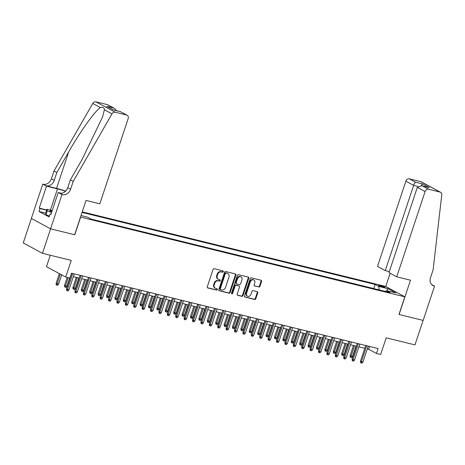 <?xml version="1.0" encoding="UTF-8"?>
<svg xmlns="http://www.w3.org/2000/svg" width="465" height="465" viewBox="0 0 465 465"><rect width="100%" height="100%" fill="white"/><g stroke="black" fill="none" stroke-linecap="round" stroke-linejoin="round"><path stroke-width="0.7" d="M223.31 271.676A0.715 0.587 118.4 0 0 222.956 270.863L214.196 268.712A1.023 0.843 118.4 0 0 213.051 269.468L207.291 286.777A1.023 0.843 118.4 0 0 207.797 287.945L216.556 290.096A0.715 0.587 118.4 0 0 217.004 288.753L215.87 288.474A3.267 2.691 118.4 0 1 215.342 288.265A3.267 2.691 118.4 0 1 214.255 284.749L214.737 283.301A3.267 2.691 118.4 0 1 218.399 280.877L219.532 281.151A0.715 0.587 118.4 0 0 219.98 279.808L218.846 279.529A3.267 2.691 118.4 0 1 218.318 279.326A3.267 2.691 118.4 0 1 217.231 275.803L217.713 274.362A3.267 2.691 118.4 0 1 221.375 271.932L222.508 272.211A0.715 0.587 118.4 0 0 223.31 271.676M218.318 279.326L217.794 279.041A3.267 2.691 118.4 0 1 216.713 275.524L217.19 274.077A3.267 2.691 118.4 0 1 220.852 271.647L221.985 271.926A0.715 0.587 118.4 0 0 222.741 270.81M207.413 287.696L216.039 289.817A0.715 0.587 118.4 0 0 216.795 288.701M215.342 288.265L214.818 287.986A3.267 2.691 118.4 0 1 213.737 284.464L214.22 283.022A3.267 2.691 118.4 0 1 217.882 280.593L219.015 280.872A0.715 0.587 118.4 0 0 219.765 279.756M380.196 285.481A3.331 0.395 18.4 0 0 378.702 285.33A3.331 0.395 18.4 0 0 380.265 286.219A3.331 0.395 18.4 0 0 383.52 287.283A3.331 0.395 18.4 0 0 385.02 287.434A3.331 0.395 18.4 0 0 383.451 286.545A3.331 0.395 18.4 0 0 380.196 285.481M258.807 287.01A1.023 0.843 118.4 0 0 259.952 286.254L261.568 281.395A1.023 0.843 118.4 0 0 261.063 280.232L251.338 277.838A1.023 0.843 118.4 0 0 250.193 278.599L244.433 295.909A1.023 0.843 118.4 0 0 244.939 297.071L254.669 299.466A1.023 0.843 118.4 0 0 255.808 298.704L257.761 292.84A1.023 0.843 118.4 0 0 257.255 291.677L253.094 290.654A1.023 0.843 118.4 0 0 251.949 291.41L250.984 294.322A2.732 2.249 118.4 0 1 247.479 296.182A2.732 2.249 118.4 0 1 246.572 293.235L250.362 281.837A2.732 2.249 118.4 0 1 253.867 279.982A2.732 2.249 118.4 0 1 254.774 282.923L254.14 284.824A1.023 0.843 118.4 0 0 254.646 285.987L258.29 286.731A1.023 0.843 118.4 0 0 259.435 285.969L261.051 281.116A1.023 0.843 118.4 0 0 260.929 280.197M80.631 217.138L74.766 234.773L50.615 228.838L42.466 253.332L71.238 260.4L65.693 277.059L69.895 278.087L71.523 273.193L378.092 348.547L376.464 353.447L380.661 354.475L386.206 337.823L414.972 344.891L423.121 320.397L398.97 314.462L404.835 296.827L80.515 217.074M235.929 275.094A1.023 0.843 118.4 0 0 235.424 273.926L225.694 271.537A1.023 0.843 118.4 0 0 224.554 272.298L218.794 289.608A1.023 0.843 118.4 0 0 219.3 290.77L229.024 293.159A1.023 0.843 118.4 0 0 230.169 292.404L235.929 275.094L235.412 274.809A1.023 0.843 118.4 0 0 235.29 273.897M238.516 274.687L248.246 277.082A1.023 0.843 118.4 0 1 248.752 278.244L242.992 295.554A1.023 0.843 118.4 0 1 241.847 296.315L237.685 295.292A1.023 0.843 118.4 0 1 237.179 294.124L239.516 287.103A1.023 0.843 118.4 0 0 239.01 285.94L236.249 285.26A1.023 0.843 118.4 0 0 235.104 286.022L232.674 293.328A0.715 0.587 118.4 0 1 231.518 293.049L237.371 275.449A1.023 0.843 118.4 0 1 238.516 274.687M42.466 253.332L23.25 242.933L31.393 218.451M82.247 211.866L385.619 286.434L404.835 296.827M373.755 288.591L375.046 284.429L82.067 212.418M375.046 284.429L378.684 286.399L387.92 288.666L395.814 292.938L386.578 290.666L390.211 292.636L91.204 219.137L87.565 217.172L81.02 215.562M373.68 288.544L91.123 219.096M50.272 255.25L46.477 266.66L65.693 277.059M367.321 348.901L368.669 349.232L376.464 353.447M73.348 276.64L79.219 278.082M81.753 278.704L87.618 280.145M90.152 280.767L96.017 282.214M98.551 282.836L104.416 284.278M106.95 284.9L112.815 286.341M115.349 286.963L121.214 288.405M123.748 289.027L129.613 290.468M132.147 291.09L138.012 292.531M140.546 293.159L146.411 294.601M148.945 295.223L154.81 296.664M157.344 297.286L163.209 298.728M165.743 299.35L171.608 300.791M174.143 301.413L180.007 302.855M182.542 303.476L188.406 304.924M190.941 305.546L196.805 306.987M199.34 307.609L205.205 309.051M207.739 309.673L213.604 311.114M216.138 311.736L222.003 313.178M224.537 313.799L230.402 315.247M232.936 315.869L238.801 317.31M241.335 317.932L247.2 319.374M249.734 319.996L255.599 321.437M258.133 322.059L263.998 323.5M266.532 324.122L272.397 325.564M274.931 326.192L280.796 327.633M283.33 328.255L289.195 329.697M291.729 330.319L297.594 331.76M300.128 332.382L305.993 333.824M308.527 334.445L314.392 335.887M316.927 336.509L322.791 337.956M325.326 338.578L331.19 340.02M333.725 340.642L339.59 342.083M342.124 342.705L347.989 344.147M350.523 344.768L356.388 346.21M358.922 346.832L364.787 348.279M369.594 346.46L368.669 349.232M386.578 290.666L385.578 291.497M379.225 289.933L378.684 286.399M387.92 288.666L386.682 290.695M218.916 290.526L228.507 292.88A1.023 0.843 118.4 0 0 229.652 292.125L235.412 274.809M226.153 273.106A0.715 0.587 118.4 0 0 225.356 273.635L220.3 288.835A0.715 0.587 118.4 0 0 220.654 289.649L221.846 289.939A3.267 2.691 118.4 0 0 225.508 287.51L228.966 277.128A3.267 2.691 118.4 0 0 227.879 273.606A3.267 2.691 118.4 0 0 227.35 273.403L225.635 272.827A0.715 0.587 118.4 0 0 224.833 273.356L225.356 273.635M220.131 289.364A0.715 0.587 118.4 0 1 219.782 288.55L224.833 273.356M227.879 273.606L227.362 273.321A3.267 2.691 118.4 0 0 226.833 273.118L227.35 273.403M225.635 272.827L226.833 273.118M237.301 295.043L241.329 296.031A1.023 0.843 118.4 0 0 242.468 295.275L248.229 277.965A1.023 0.843 118.4 0 0 248.107 277.047M238.801 285.83A1.023 0.843 118.4 0 0 238.487 285.661L235.726 284.981A1.023 0.843 118.4 0 0 234.581 285.743L232.151 293.049L232.674 293.328M231.541 293.589A0.715 0.587 118.4 0 0 232.151 293.049M241.94 279.82A2.732 2.249 118.4 0 0 241.033 276.878A2.732 2.249 118.4 0 0 237.528 278.738L236.191 282.749A1.023 0.843 118.4 0 0 236.697 283.917L239.458 284.592A1.023 0.843 118.4 0 0 240.603 283.836L241.94 279.82M241.033 276.878L240.51 276.594A2.732 2.249 118.4 0 0 237.005 278.454L237.528 278.738M236.528 283.853L236.011 283.569A1.023 0.843 118.4 0 1 235.674 282.47L237.005 278.454M254.262 285.737L258.29 286.731M253.867 279.982L253.349 279.697A2.732 2.249 118.4 0 0 249.845 281.558L250.362 281.837M247.479 296.182L246.956 295.897A2.732 2.249 118.4 0 1 246.049 292.956L249.845 281.558M244.555 296.827L254.146 299.181A1.023 0.843 118.4 0 0 255.291 298.425L257.244 292.561A1.023 0.843 118.4 0 0 257.122 291.642M58.573 284.22L57.608 285.301L56.765 285.092L56.248 284.812L56.126 283.342L58.573 284.22L61.676 274.885M56.765 285.092L60.293 274.135M56.126 283.342L59.357 273.629M71.744 273.246L66.512 288.963L67.448 289.468L72.761 273.496M68.96 289.84L67.995 290.916L67.152 290.712L67.448 289.468L68.96 289.84L74.272 273.868M67.152 290.712L66.635 290.427L66.512 288.963M52.074 210.965A6.76 0.802 18.4 0 0 50.034 211.069A6.76 0.802 18.4 0 0 51.708 212.057M49.4 216.051L45.989 214.691L45.663 213.173L46.971 209.256L52.214 210.546M51.569 212.476L47.291 210.767L46.971 209.256M45.989 214.691L47.291 210.767M73.214 181.397L70.366 179.856L82.253 159.146L102.608 116.878L104.381 109.746C104.218 107.566 102.875 106.84 100.359 107.572C94.883 111.059 79.945 131.961 68.721 151.828L56.835 172.538L54.231 180.379A7.277 5.993 -61.6 0 1 46.07 185.791L42.763 184.14L31.358 218.434L50.575 228.827L74.638 234.744L86.042 200.45L99.818 203.833L128.177 118.598A3.121 2.569 118.4 0 0 127.137 115.233A3.121 2.569 118.4 0 0 126.631 115.035L115.169 112.222A3.121 2.569 118.4 0 0 111.978 113.855L73.214 181.397L70.604 189.238A7.277 5.993 -61.6 0 1 62.444 194.649L61.985 194.533L50.575 228.827M56.835 172.538L53.992 171.004L51.388 178.839A7.277 5.993 -61.6 0 1 43.228 184.256M62.444 194.649L59.601 193.109A7.277 5.993 -61.6 0 0 67.762 187.697L70.366 179.856M126.631 115.035L120.423 111.681L113.454 109.967L106.648 106.287L113.623 108.002L107.415 104.642L95.947 101.823L115.169 112.222M100.359 107.572L92.762 103.457L53.992 171.004M61.985 194.533L58.218 192.498L50.918 214.446L50.086 213.993L50.993 214.22M45.68 213.133L39.083 211.511L49.104 216.934L50.086 213.993M39.083 211.511L40.06 208.576L39.229 208.122L46.529 186.174L42.763 184.14M65.472 191.295A11.701 1.395 18.4 0 0 57.491 188.871L46.529 186.174M58.218 192.498L61.264 193.248M65.652 191.121A13.543 1.61 18.4 0 0 56.567 188.371L46.07 185.791M92.762 103.457A3.121 2.569 -61.6 0 1 95.947 101.823M107.415 104.642A3.121 2.569 -61.6 0 1 107.921 104.84L114.454 108.374L116.657 110.722M39.229 208.122L46.733 209.971M46.657 210.197L40.06 208.576M120.423 111.681L127.137 115.233M106.648 106.287L113.611 109.972M113.623 108.002L114.454 108.374M396.732 276.815L425.086 191.58L417.32 187.378L388.967 272.618L396.732 276.815L410.502 280.203L399.098 314.491L423.162 320.408L434.566 286.115L431.607 284.516M389.298 271.612L385.276 270.624L377.51 266.422L405.864 181.181A3.121 2.569 -61.6 0 1 409.363 178.862L420.831 181.681A3.121 2.569 -61.6 0 1 421.337 181.873L440.553 192.272A3.121 2.569 118.4 0 1 441.75 194.911L433.113 269.863L430.509 277.698A7.277 5.993 118.4 0 0 432.927 285.551A7.277 5.993 118.4 0 0 434.107 286.004L434.566 286.115M409.363 178.862L415.571 182.222L422.54 183.931L429.346 187.616L422.377 185.901L428.585 189.255L440.047 192.074L420.831 181.681M385.735 286.492L390.141 273.251M385.276 270.624L413.629 185.384L405.864 181.181M440.553 192.272A3.121 2.569 118.4 0 0 440.047 192.074M428.585 189.255A3.121 2.569 118.4 0 0 425.086 191.58M415.571 182.222C414.931 182.542 414.28 183.594 413.629 185.384L417.925 186.436M422.54 183.931L421.214 185.611M429.346 187.616L421.784 185.721L417.32 187.378M422.377 185.901L421.784 185.721M66.972 286.283L66.007 287.364L65.164 287.155L64.647 286.876L64.525 285.405L66.972 286.283L69.709 278.047M65.164 287.155L68.198 277.675M64.525 285.405L67.181 277.425M75.371 288.346L74.406 289.428L73.563 289.218L73.046 288.939L72.924 287.469L75.371 288.346L78.818 277.983M73.563 289.218L77.306 277.611M72.924 287.469L76.289 277.361M83.77 290.41L82.805 291.491L81.962 291.288L81.445 291.003L81.323 289.538L83.77 290.41L87.217 280.046M81.962 291.288L85.705 279.68M81.323 289.538L84.688 279.424M92.169 292.479L91.204 293.555L90.361 293.351L89.844 293.066L89.722 291.602L92.169 292.479L95.616 282.116M90.361 293.351L94.104 281.744M89.722 291.602L93.087 281.494M80.143 275.309L74.912 291.026L75.847 291.532L81.16 275.559M77.359 291.904L76.394 292.979L75.551 292.776L75.847 291.532L77.359 291.904L82.671 275.931M75.551 292.776L75.034 292.491L74.912 291.026M88.542 277.373L83.311 293.09L84.246 293.595L89.559 277.622M85.758 293.967L84.793 295.048L83.95 294.839L84.246 293.595L85.758 293.967L91.07 277.994M83.95 294.839L83.433 294.56L83.311 293.09M96.941 279.436L91.71 295.153L92.645 295.659L97.958 279.686M94.157 296.031L93.192 297.112L92.349 296.903L92.645 295.659L94.157 296.031L99.469 280.058M92.349 296.903L91.832 296.624L91.71 295.153M105.34 281.505L100.109 297.216L101.045 297.722L106.357 281.755M102.556 298.094L101.591 299.175L100.748 298.966L101.045 297.722L102.556 298.094L107.868 282.127M100.748 298.966L100.231 298.687L100.109 297.216M100.568 294.543L99.603 295.618L98.76 295.415L98.243 295.136L98.121 293.665L100.568 294.543L104.015 284.179M98.76 295.415L102.503 283.807M98.121 293.665L101.486 283.557M113.739 283.569L108.508 299.286L109.444 299.791L114.756 283.819M110.955 300.163L109.99 301.239L109.147 301.035L109.444 299.791L110.955 300.163L116.267 284.191M109.147 301.035L108.63 300.75L108.508 299.286M108.967 296.606L108.002 297.687L107.159 297.478L106.642 297.199L106.52 295.728L108.967 296.606L112.414 286.242M107.159 297.478L110.903 285.87M106.52 295.728L109.885 285.62M122.138 285.632L116.907 301.349L117.843 301.855L123.155 285.882M119.354 302.227L118.389 303.302L117.546 303.099L117.843 301.855L119.354 302.227L124.666 286.254M117.546 303.099L117.029 302.814L116.907 301.349M117.366 298.67L116.401 299.751L115.558 299.541L115.041 299.262L114.919 297.792L117.366 298.67L120.813 288.306M115.558 299.541L119.302 287.934M114.919 297.792L118.284 287.684M130.537 287.696L125.306 303.413L126.242 303.918L131.554 287.945M127.753 304.29L126.788 305.366L125.945 305.162L126.242 303.918L127.753 304.29L133.066 288.317M125.945 305.162L125.428 304.883L125.306 303.413M125.765 300.733L124.8 301.814L123.957 301.605L123.44 301.326L123.318 299.855L125.765 300.733L129.212 290.369M123.957 301.605L127.701 289.997M123.318 299.855L126.683 289.747M138.936 289.759L133.705 305.476L134.641 305.982L139.953 290.009M136.152 306.354L135.187 307.435L134.344 307.226L134.641 305.982L136.152 306.354L141.465 290.381M134.344 307.226L133.827 306.947L133.705 305.476M134.164 302.802L133.199 303.877L132.356 303.674L131.839 303.389L131.717 301.925L134.164 302.802L137.611 292.439M132.356 303.674L136.1 292.067M131.717 301.925L135.083 291.817M147.335 291.822L142.104 307.539L143.04 308.045L148.352 292.078M144.551 308.417L143.586 309.498L142.743 309.289L143.04 308.045L144.551 308.417L149.864 292.45M142.743 309.289L142.226 309.01L142.104 307.539M142.563 304.866L141.598 305.941L140.756 305.738L140.238 305.459L140.116 303.988L142.563 304.866L146.01 294.502M140.756 305.738L144.499 294.13M140.116 303.988L143.482 293.88M155.734 293.892L150.503 309.609L151.439 310.114L156.752 294.142M152.95 310.481L151.985 311.562L151.142 311.358L151.439 310.114L152.95 310.481L158.263 294.514M151.142 311.358L150.625 311.073L150.503 309.609M150.962 306.929L149.997 308.01L149.155 307.801L148.637 307.522L148.515 306.051L150.962 306.929L154.409 296.565M149.155 307.801L152.898 296.193M148.515 306.051L151.881 295.943M164.133 295.955L158.902 311.672L159.838 312.178L165.151 296.205M161.349 312.55L160.384 313.625L159.542 313.422L159.838 312.178L161.349 312.55L166.662 296.577M159.542 313.422L159.024 313.137L158.902 311.672M159.361 308.993L158.396 310.074L157.554 309.864L157.036 309.585L156.914 308.115L159.361 308.993L162.808 298.629M157.554 309.864L161.297 298.257M156.914 308.115L160.28 298.007M172.532 298.019L167.301 313.736L168.237 314.241L173.55 298.268M169.748 314.613L168.783 315.689L167.941 315.485L168.237 314.241L169.748 314.613L175.061 298.64M167.941 315.485L167.423 315.206L167.301 313.736M167.76 311.056L166.796 312.137L165.953 311.928L165.435 311.649L165.313 310.178L167.76 311.056L171.207 300.692M165.953 311.928L169.696 300.32M165.313 310.178L168.679 300.07M180.931 300.082L175.7 315.799L176.636 316.305L181.949 300.332M178.147 316.677L177.182 317.758L176.34 317.549L176.636 316.305L178.147 316.677L183.46 300.704M176.34 317.549L175.822 317.27L175.7 315.799M176.159 313.125L175.195 314.2L174.352 313.997L173.834 313.712L173.712 312.248L176.159 313.125L179.606 302.756M174.352 313.997L178.095 302.39M173.712 312.248L177.078 302.134M189.331 302.145L184.099 317.862L185.035 318.368L190.348 302.401M186.546 318.74L185.582 319.821L184.739 319.612L185.035 318.368L186.546 318.74L191.859 302.767M184.739 319.612L184.221 319.333L184.099 317.862M184.559 315.189L183.594 316.264L182.751 316.06L182.233 315.776L182.111 314.311L184.559 315.189L188.005 304.825M182.751 316.06L186.494 304.453M182.111 314.311L185.477 304.203M197.73 304.215L192.498 319.926L193.434 320.432L198.747 304.465M194.945 320.803L193.981 321.885L193.138 321.675L193.434 320.432L194.945 320.803L200.258 304.837M193.138 321.675L192.62 321.396L192.498 319.926M192.958 317.252L191.993 318.327L191.15 318.124L190.633 317.845L190.511 316.374L192.958 317.252L196.404 306.888M191.15 318.124L194.893 306.516M190.511 316.374L193.876 306.266M206.129 306.278L200.897 321.995L201.833 322.501L207.146 306.528M203.345 322.873L202.38 323.948L201.537 323.745L201.833 322.501L203.345 322.873L208.657 306.9M201.537 323.745L201.019 323.46L200.897 321.995M201.357 319.316L200.392 320.397L199.549 320.187L199.032 319.908L198.91 318.438L201.357 319.316L204.803 308.952M199.549 320.187L203.292 308.58M198.91 318.438L202.275 308.33M214.528 308.342L209.297 324.059L210.232 324.564L215.545 308.591M211.744 324.936L210.779 326.012L209.936 325.808L210.232 324.564L211.744 324.936L217.056 308.963M209.936 325.808L209.419 325.523L209.297 324.059M209.756 321.379L208.791 322.46L207.948 322.251L207.431 321.972L207.309 320.501L209.756 321.379L213.203 311.015M207.948 322.251L211.691 310.643M207.309 320.501L210.674 310.393M222.927 310.405L217.696 326.122L218.631 326.628L223.944 310.655M220.143 327L219.178 328.081L218.341 327.872L218.631 326.628L220.143 327L225.455 311.027M218.341 327.872L217.818 327.593L217.696 326.122M218.155 323.442L217.19 324.524L216.347 324.32L215.83 324.035L215.708 322.571L218.155 323.442L221.602 313.079M216.347 324.32L220.09 312.707M215.708 322.571L219.073 312.457M231.326 312.468L226.1 328.185L227.03 328.691L232.343 312.718M228.542 329.063L227.577 330.144L226.74 329.935L227.03 328.691L228.542 329.063L233.854 313.09M226.74 329.935L226.217 329.656L226.1 328.185M226.554 325.512L225.589 326.587L224.746 326.384L224.229 326.099L224.107 324.634L226.554 325.512L230.001 315.148M224.746 326.384L228.489 314.776M224.107 324.634L227.472 314.526M239.725 314.538L234.5 330.249L235.43 330.755L240.742 314.788M236.941 331.127L235.976 332.208L235.139 331.998L235.43 330.755L236.941 331.127L242.259 315.16M235.139 331.998L234.616 331.719L234.5 330.249M234.953 327.575L233.988 328.65L233.145 328.447L232.628 328.168L232.506 326.697L234.953 327.575L238.4 317.211M233.145 328.447L236.888 316.839M232.506 326.697L235.871 316.589M248.124 316.601L242.899 332.318L243.829 332.824L249.141 316.851M245.34 333.19L244.375 334.271L243.538 334.068L243.829 332.824L245.34 333.19L250.658 317.223M243.538 334.068L243.015 333.783L242.899 332.318M243.352 329.639L242.387 330.72L241.544 330.51L241.027 330.231L240.905 328.761L243.352 329.639L246.799 319.275M241.544 330.51L245.288 318.903M240.905 328.761L244.27 318.653M256.523 318.665L251.298 334.382L252.228 334.887L257.54 318.914M253.739 335.259L252.774 336.334L251.937 336.131L252.228 334.887L253.739 335.259L259.057 319.286M251.937 336.131L251.414 335.846L251.298 334.382M251.751 331.702L250.786 332.783L249.943 332.574L249.426 332.295L249.304 330.824L251.751 331.702L255.198 321.338M249.943 332.574L253.687 320.966M249.304 330.824L252.669 320.716M264.922 320.728L259.697 336.445L260.627 336.951L265.939 320.978M262.144 337.323L261.173 338.398L260.336 338.195L260.627 336.951L262.144 337.323L267.456 321.35M260.336 338.195L259.813 337.916L259.697 336.445M260.15 333.765L259.185 334.847L258.342 334.637L257.825 334.358L257.703 332.888L260.15 333.765L263.597 323.402M258.342 334.637L262.086 323.03M257.703 332.888L261.068 322.78M273.321 322.791L268.096 338.508L269.026 339.014L274.338 323.041M270.543 339.386L269.572 340.467L268.735 340.258L269.026 339.014L270.543 339.386L275.855 323.413M268.735 340.258L268.212 339.979L268.096 338.508M268.549 335.835L267.584 336.91L266.741 336.707L266.224 336.422L266.102 334.957L268.549 335.835L271.996 325.471M266.741 336.707L270.485 325.099M266.102 334.957L269.468 324.843M276.948 337.898L275.983 338.973L275.141 338.77L274.623 338.485L274.501 337.02L276.948 337.898L280.395 327.534M275.141 338.77L278.884 327.162M274.501 337.02L277.867 326.912M285.347 339.962L284.382 341.043L283.54 340.833L283.022 340.554L282.9 339.084L285.347 339.962L288.794 329.598M283.54 340.833L287.283 329.226M282.9 339.084L286.266 328.976M281.72 324.855L276.495 340.572L277.425 341.077L282.737 325.111M278.942 341.45L277.971 342.531L277.134 342.321L277.425 341.077L278.942 341.45L284.255 325.483M277.134 342.321L276.611 342.042L276.495 340.572M290.119 326.924L284.894 342.635L285.824 343.141L291.137 327.174M287.341 343.513L286.37 344.594L285.533 344.385L285.824 343.141L287.341 343.513L292.654 327.546M285.533 344.385L285.01 344.106L284.894 342.635M298.518 328.988L293.293 344.704L294.223 345.21L299.541 329.237M295.74 345.582L294.769 346.658L293.932 346.454L294.223 345.21L295.74 345.582L301.053 329.609M293.932 346.454L293.409 346.169L293.293 344.704M293.746 342.025L292.781 343.106L291.939 342.897L291.421 342.618L291.299 341.147L293.746 342.025L297.193 331.661M291.939 342.897L295.682 331.289M291.299 341.147L294.665 331.039M306.917 331.051L301.692 346.768L302.622 347.274L307.94 331.301M304.139 347.646L303.168 348.721L302.331 348.518L302.622 347.274L304.139 347.646L309.452 331.673M302.331 348.518L301.808 348.239L301.692 346.768M302.145 344.088L301.18 345.17L300.338 344.96L299.82 344.681L299.698 343.211L302.145 344.088L305.592 333.725M300.338 344.96L304.081 333.353M299.698 343.211L303.064 333.103M315.317 333.114L310.091 348.831L311.021 349.337L316.34 333.364M312.538 349.709L311.567 350.79L310.73 350.581L311.021 349.337L312.538 349.709L317.851 333.736M310.73 350.581L310.207 350.302L310.091 348.831M310.544 346.158L309.58 347.233L308.737 347.029L308.219 346.745L308.097 345.28L310.544 346.158L313.997 335.788M308.737 347.029L312.48 335.422M308.097 345.28L311.463 335.166M323.716 335.178L318.49 350.895L319.426 351.401L324.739 335.434M320.937 351.773L319.967 352.854L319.13 352.644L319.426 351.401L320.937 351.773L326.25 335.8M319.13 352.644L318.606 352.365L318.49 350.895M318.944 348.221L317.979 349.296L317.136 349.093L316.619 348.808L316.496 347.343L318.944 348.221L322.396 337.857M317.136 349.093L320.879 337.485M316.496 347.343L319.862 337.235M332.115 337.247L326.889 352.958L327.825 353.464L333.138 337.497M329.336 353.836L328.366 354.917L327.529 354.708L327.825 353.464L329.336 353.836L334.649 337.869M327.529 354.708L327.005 354.429L326.889 352.958M327.343 350.285L326.378 351.36L325.535 351.156L325.018 350.877L324.896 349.407L327.343 350.285L330.795 339.921M325.535 351.156L329.278 339.549M324.896 349.407L328.261 339.299M340.514 339.311L335.288 355.027L336.224 355.533L341.537 339.56M337.735 355.905L336.765 356.981L335.928 356.777L336.224 355.533L337.735 355.905L343.048 339.932M335.928 356.777L335.404 356.492L335.288 355.027M335.742 352.348L334.777 353.429L333.934 353.22L333.417 352.941L333.295 351.47L335.742 352.348L339.194 341.984M333.934 353.22L337.677 341.612M333.295 351.47L336.66 341.362M348.913 341.374L343.687 357.091L344.623 357.597L349.936 341.624M346.134 357.969L345.164 359.044L344.327 358.841L344.623 357.597L346.134 357.969L351.447 341.996M344.327 358.841L343.804 358.556L343.687 357.091M344.141 354.411L343.176 355.493L342.333 355.283L341.816 355.004L341.694 353.534L344.141 354.411L347.593 344.048M342.333 355.283L346.076 343.676M341.694 353.534L345.059 343.426M357.312 343.437L352.086 359.154L353.022 359.66L358.335 343.687M354.533 360.032L353.563 361.107L352.726 360.904L353.022 359.66L354.533 360.032L359.846 344.059M352.726 360.904L352.203 360.625L352.086 359.154M352.54 356.475L351.575 357.556L350.738 357.353L350.215 357.068L350.093 355.597L352.54 356.475L355.992 346.111M350.738 357.353L354.475 345.739M350.093 355.597L353.458 345.489M365.711 345.501L360.485 361.218L361.421 361.724L366.734 345.751M362.933 362.096L361.962 363.177L361.125 362.967L361.421 361.724L362.933 362.096L368.245 346.123M361.125 362.967L360.602 362.688L360.485 361.218M220.852 271.647L221.375 271.932M217.19 274.077L217.713 274.362M216.713 275.524L217.231 275.803M219.015 280.872L219.532 281.151M217.882 280.593L218.399 280.877M214.22 283.022L214.737 283.301M213.737 284.464L214.255 284.749M216.039 289.817L216.556 290.096M207.489 287.777L207.797 287.945M221.985 271.926L222.508 272.211M229.652 292.125L230.169 292.404M228.507 292.88L229.024 293.159M218.986 290.602L219.3 290.77M219.782 288.55L220.3 288.835M248.229 277.965L248.752 278.244M242.468 295.275L242.992 295.554M241.329 296.031L241.847 296.315M237.371 295.124L237.685 295.292M238.487 285.661L239.01 285.94M235.726 284.981L236.249 285.26M234.581 285.743L235.104 286.022M235.674 282.47L236.191 282.749M254.338 285.818L254.646 285.987M246.049 292.956L246.572 293.235M257.244 292.561L257.761 292.84M255.291 298.425L255.808 298.704M254.146 299.181L254.669 299.466M244.631 296.908L244.939 297.071M261.051 281.116L261.568 281.395M259.435 285.969L259.952 286.254M54.231 180.379L51.388 178.839M67.762 187.697L70.604 189.238M111.978 113.855L104.381 109.746M68.721 151.828L56.567 188.371M50.423 210.104L57.491 188.871M431.898 284.807L434.107 286.004M220.015 289.323L220.538 289.602M238.655 285.725L239.173 286.004M113.582 109.967L120.551 111.681"/></g></svg>

